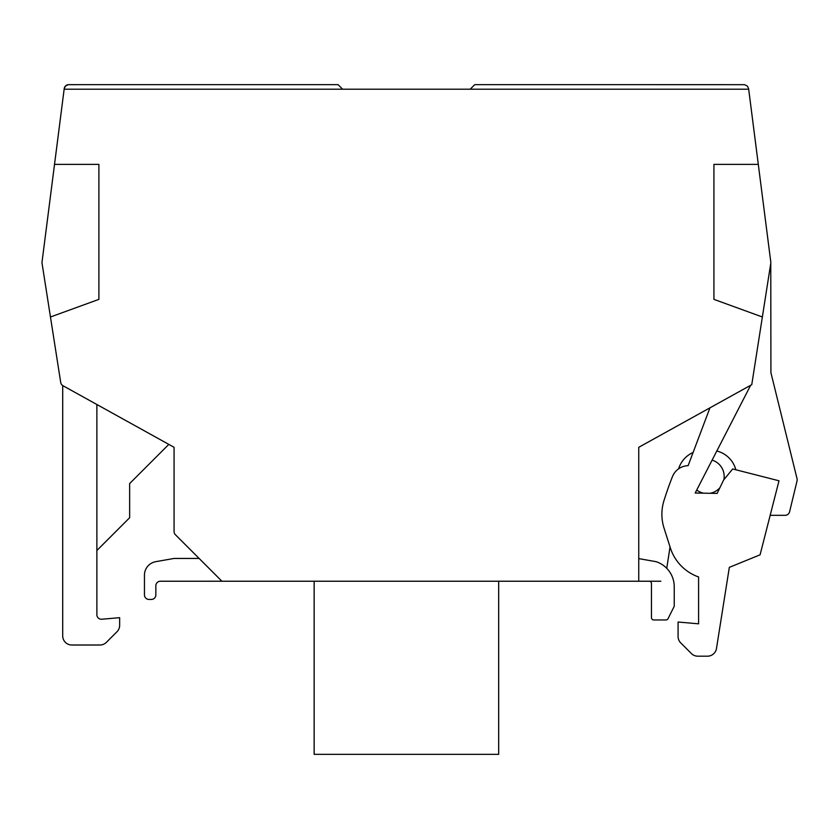 <?xml version="1.0" encoding="UTF-8"?>
<svg xmlns="http://www.w3.org/2000/svg" width="839" height="839" viewBox="0 0 839 839"><rect width="100%" height="100%" fill="white"/><g stroke="black" fill="none" stroke-linecap="round" stroke-linejoin="round"><path stroke-width="1.26" d="M638.752 558.617L656.108 561.679A26.366 26.366 0 0 1 674.241 586.975L674.241 605.748A2.276 2.276 0 0 1 674 606.765L668.033 618.7A2.276 2.276 0 0 1 665.998 619.958L653.738 619.958A2.276 2.276 0 0 1 651.463 617.672L651.463 583.504A2.276 2.276 0 0 0 649.187 581.228L160.396 581.228A4.552 4.552 0 0 0 155.844 585.79L155.844 594.893A4.552 4.552 0 0 1 151.293 599.455L149.006 599.455A4.552 4.552 0 0 1 144.455 594.893L144.455 575.145A13.665 13.665 0 0 1 155.75 561.679L174.072 558.449L199.126 558.449M750.653 385.279L695.174 493.017L717.135 493.416L723.606 480.055L732.688 468.959L779.001 480.789L760.082 554.82L729.332 567.353L716.475 648.505A9.114 9.114 0 0 1 707.476 656.192L697.796 656.192A9.114 9.114 0 0 1 691.357 653.518L680.744 642.915A9.114 9.114 0 0 1 678.08 636.465L678.08 622.024L698.583 623.817L698.583 576.97A45.558 45.558 0 0 1 670.319 547.825L664.037 528.098A45.558 45.558 0 0 1 663.943 500.736A341.683 341.683 0 0 1 672.438 476.667A17.43 17.43 0 0 1 688.127 465.655L709.951 407.838M762.368 316.995L713.926 299.366L713.926 164.381L758.299 164.381L770.873 262.649L751.765 384.661L638.752 447.302L638.752 581.228L660.859 581.228M670.036 546.934L666.753 568.318M221.905 581.228L175.403 534.726A4.552 4.552 0 0 1 174.072 531.507L174.072 447.302L63.009 385.741A4.552 4.552 0 0 1 60.712 382.458L41.95 262.649L54.525 164.381L98.897 164.381L98.897 299.366L50.455 316.995M770.768 263.352L770.915 372.684L797.05 478.723A4.552 4.552 0 0 1 797.05 480.883L789.572 511.842A4.552 4.552 0 0 1 785.136 515.324L770.171 515.324M96.873 404.513L96.873 614.693A4.552 4.552 0 0 0 101.823 619.234L119.652 617.672L119.652 625.296A9.114 9.114 0 0 1 116.988 631.736L106.375 642.338A9.114 9.114 0 0 1 99.935 645.013L71.818 645.013A9.114 9.114 0 0 1 62.705 635.899L62.705 385.562M716.8 451.015A26.198 26.198 0 0 1 735.834 469.767M54.525 164.381L64.215 88.63A4.552 4.552 0 0 1 68.735 84.655L338.075 84.655L342.627 89.207L470.197 89.207L474.748 84.655L744.55 84.676L747.434 86.113L748.608 88.63L758.299 164.381M64.215 88.63L65.39 86.113L68.274 84.676L94.346 84.655M678.615 468.812A26.198 26.198 0 0 1 693.098 452.483M54.074 167.957L64.142 89.207L342.627 89.207M498.67 754.345L314.153 754.345L314.153 581.228L498.67 581.228L498.67 754.345M168.817 444.397L129.646 483.568L129.646 517.736L96.873 550.51M723.858 479.74A17.084 17.084 0 0 0 712.112 460.118M710.004 493.28A17.084 17.084 0 0 0 719.841 487.816M696.716 490.018A17.084 17.084 0 0 0 703.575 493.164M470.197 89.207L748.682 89.207"/></g></svg>
